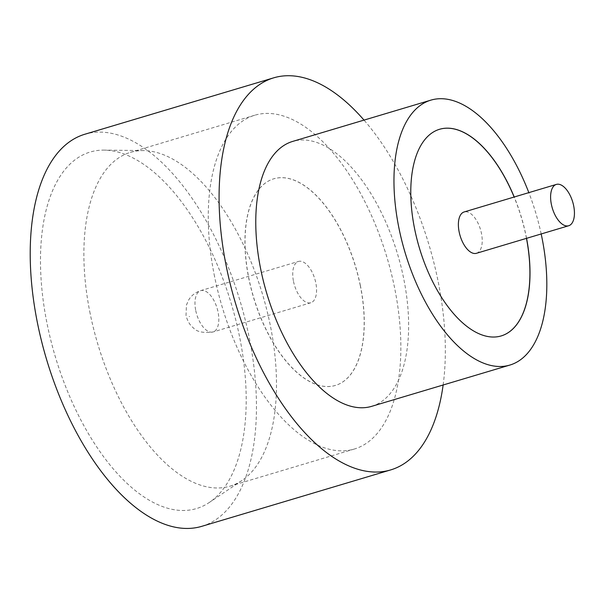 <?xml version="1.0" encoding="UTF-8"?>
<svg xmlns="http://www.w3.org/2000/svg" width="604" height="604" viewBox="0 0 604 604"><rect width="100%" height="100%" fill="white"/><g stroke="black" fill="none" stroke-linecap="round" stroke-linejoin="round"><path stroke-width="0.45" stroke-dasharray="3.02 2.27" d="M476.473 253.287A21.563 10.653 73.4 0 0 481.448 233.318A21.563 10.653 73.4 0 0 464.129 211.966M239.471 336.277A186.017 91.883 73.4 0 0 104.122 150.117A186.017 91.883 73.4 0 0 47.195 324.28A186.017 91.883 73.4 0 0 209.346 502.437A186.017 91.883 73.4 0 0 239.471 336.277M90.17 313.657A174.171 86.032 -106.6 0 1 130.343 152.389A174.171 86.032 -106.6 0 1 143.473 150.585A174.171 86.032 -106.6 0 1 270.199 324.892A174.171 86.032 -106.6 0 1 241.993 480.467A174.171 86.032 -106.6 0 1 230.026 486.16A174.171 86.032 -106.6 0 1 90.17 313.657M214.548 276.511A174.171 86.032 -106.6 0 1 254.714 115.243A174.171 86.032 -106.6 0 1 394.571 287.746A174.171 86.032 -106.6 0 1 354.405 449.014A174.171 86.032 -106.6 0 1 214.548 276.511M371.754 406.318A138.225 68.275 73.4 0 0 403.638 278.331A138.225 68.275 73.4 0 0 292.638 141.427M443.132 384.997A204.575 101.049 73.4 0 0 437.93 280.467A204.575 101.049 73.4 0 0 364.016 120.105M201.879 526.303A204.575 101.049 73.4 0 0 249.067 336.881A204.575 101.049 73.4 0 0 84.787 134.262M526.56 238.323A107.822 53.258 73.4 0 0 526.114 236.073A107.822 53.258 73.4 0 0 514.223 197.002M526.469 238.353A107.822 53.258 73.4 0 0 526.024 236.104A107.822 53.258 73.4 0 0 514.125 197.032M439.493 129.301A107.822 53.258 73.4 0 0 439.448 129.316A107.822 53.258 73.4 0 0 414.578 229.15A107.822 53.258 73.4 0 0 501.154 335.937A107.822 53.258 73.4 0 0 501.199 335.922M360.377 285.579A107.822 53.258 73.4 0 0 273.793 178.792A107.822 53.258 73.4 0 0 248.931 278.625A107.822 53.258 73.4 0 0 335.507 385.405A107.822 53.258 73.4 0 0 360.377 285.579M360.286 285.601A107.822 53.258 73.4 0 0 273.703 178.822A107.822 53.258 73.4 0 0 248.833 278.648A107.822 53.258 73.4 0 0 335.416 385.435A107.822 53.258 73.4 0 0 360.286 285.601M293.506 281.404A21.563 10.653 73.4 0 0 310.826 302.763A21.563 10.653 73.4 0 0 315.794 282.793A21.563 10.653 73.4 0 0 298.482 261.441A21.563 10.653 73.4 0 0 293.506 281.404M541.184 233.959A138.225 68.275 73.4 0 0 528.84 192.638M189.686 316.541L189.112 316.504L189.686 316.541M195.756 310.599A21.563 10.653 73.4 0 0 213.076 331.958A21.563 10.653 73.4 0 0 218.044 311.989A21.563 10.653 73.4 0 0 200.732 290.63A21.563 10.653 73.4 0 0 195.756 310.599M143.473 150.585L104.122 150.117M254.714 115.243L130.343 152.389M310.826 302.763L213.076 331.958C203.178 333.219 196.594 331.838 193.31 327.813C189.92 325.216 187.497 321.101 186.024 315.469L186.44 305.065L188.584 300.113C191.302 295.552 195.349 292.389 200.732 290.63L298.482 261.441M354.405 449.014L230.026 486.16M241.993 480.467L209.346 502.437"/><path stroke-width="0.91" d="M551.376 204.386A21.563 10.653 73.4 0 0 568.696 225.745A21.563 10.653 73.4 0 0 573.664 205.775A21.563 10.653 73.4 0 0 556.352 184.416A21.563 10.653 73.4 0 0 551.376 204.386M556.352 184.416L464.129 211.966A21.563 10.653 73.4 0 0 459.153 231.928A21.563 10.653 73.4 0 0 476.473 253.287L568.696 225.745M528.84 192.638A138.225 68.275 73.4 0 0 430.833 100.151L292.638 141.427A138.225 68.275 73.4 0 0 260.762 269.414A138.225 68.275 73.4 0 0 371.754 406.318L509.95 365.043A138.225 68.275 73.4 0 0 541.833 237.055A138.225 68.275 73.4 0 0 541.184 233.959M430.833 100.151A138.225 68.275 73.4 0 0 398.95 228.138A138.225 68.275 73.4 0 0 509.95 365.043M364.016 120.105A204.575 101.049 73.4 0 0 273.65 77.848A204.575 101.049 73.4 0 0 226.47 267.278A204.575 101.049 73.4 0 0 390.743 469.897A204.575 101.049 73.4 0 0 443.132 384.997M273.65 77.848L84.787 134.262A204.575 101.049 73.4 0 0 37.599 323.684A204.575 101.049 73.4 0 0 201.879 526.303L390.743 469.897M514.223 197.002A107.822 53.258 73.4 0 0 439.538 129.286A107.822 53.258 73.4 0 0 414.669 229.12A107.822 53.258 73.4 0 0 501.252 335.907A107.822 53.258 73.4 0 0 526.56 238.323M514.125 197.032A107.822 53.258 73.4 0 0 439.493 129.301M501.199 335.922A107.822 53.258 73.4 0 0 526.469 238.353"/></g></svg>

